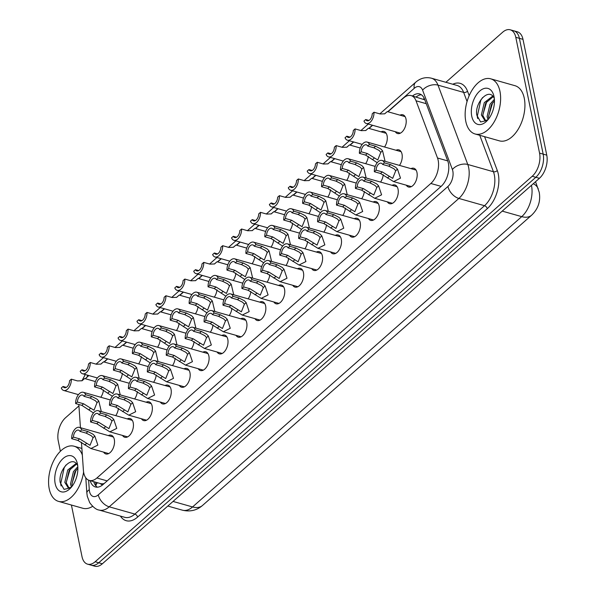 <?xml version="1.0" encoding="UTF-8"?>
<svg xmlns="http://www.w3.org/2000/svg" width="596" height="596" viewBox="0 0 596 596"><rect width="100%" height="100%" fill="white"/><g stroke="black" fill="none" stroke-linecap="round" stroke-linejoin="round"><path stroke-width="0.89" d="M399.983 115.162A9.745 5.632 105.8 0 1 402.844 114.782A9.745 5.632 105.8 0 1 405.995 119.036A9.745 5.632 105.8 0 1 404.051 129.384A9.745 5.632 105.8 0 1 397.532 133.534A9.745 5.632 105.8 0 1 395.297 131.709M381.06 131.85A9.745 5.632 105.8 0 1 383.928 131.47A9.745 5.632 105.8 0 1 387.08 135.724A9.745 5.632 105.8 0 1 384.539 146.996M396.012 150.244A9.745 5.632 105.8 0 1 398.873 149.864A9.745 5.632 105.8 0 1 402.024 154.118A9.745 5.632 105.8 0 1 399.484 165.39M410.957 168.638A9.745 5.632 105.8 0 1 413.818 168.258A9.745 5.632 105.8 0 1 416.969 172.512A9.745 5.632 105.8 0 1 415.032 182.853A9.745 5.632 105.8 0 1 408.513 187.01A9.745 5.632 105.8 0 1 406.271 185.185M392.041 185.326A9.745 5.632 105.8 0 1 394.902 184.939A9.745 5.632 105.8 0 1 398.053 189.2A9.745 5.632 105.8 0 1 396.117 199.541A9.745 5.632 105.8 0 1 389.598 203.69A9.745 5.632 105.8 0 1 387.355 201.865M373.126 202.007A9.745 5.632 105.8 0 1 375.987 201.627A9.745 5.632 105.8 0 1 379.138 205.881A9.745 5.632 105.8 0 1 377.194 216.221A9.745 5.632 105.8 0 1 370.675 220.378A9.745 5.632 105.8 0 1 368.44 218.553M354.21 218.687A9.745 5.632 105.8 0 1 357.071 218.307A9.745 5.632 105.8 0 1 360.222 222.569A9.745 5.632 105.8 0 1 358.278 232.909A9.745 5.632 105.8 0 1 351.759 237.059A9.745 5.632 105.8 0 1 349.524 235.234M335.287 235.375A9.745 5.632 105.8 0 1 338.155 234.995A9.745 5.632 105.8 0 1 341.299 239.249A9.745 5.632 105.8 0 1 339.362 249.59A9.745 5.632 105.8 0 1 332.844 253.747A9.745 5.632 105.8 0 1 330.609 251.922M316.372 252.056A9.745 5.632 105.8 0 1 319.233 251.676A9.745 5.632 105.8 0 1 322.384 255.93A9.745 5.632 105.8 0 1 320.447 266.27A9.745 5.632 105.8 0 1 313.928 270.428A9.745 5.632 105.8 0 1 311.693 268.602M297.456 268.744A9.745 5.632 105.8 0 1 300.317 268.364A9.745 5.632 105.8 0 1 303.468 272.618A9.745 5.632 105.8 0 1 301.531 282.958A9.745 5.632 105.8 0 1 295.013 287.108A9.745 5.632 105.8 0 1 292.77 285.29M278.541 285.424A9.745 5.632 105.8 0 1 281.401 285.044A9.745 5.632 105.8 0 1 284.553 289.298A9.745 5.632 105.8 0 1 282.616 299.639A9.745 5.632 105.8 0 1 276.097 303.796A9.745 5.632 105.8 0 1 273.855 301.971M259.625 302.112A9.745 5.632 105.8 0 1 262.486 301.732A9.745 5.632 105.8 0 1 265.637 305.986A9.745 5.632 105.8 0 1 263.7 316.327A9.745 5.632 105.8 0 1 257.174 320.477A9.745 5.632 105.8 0 1 254.939 318.651M240.71 318.793A9.745 5.632 105.8 0 1 243.57 318.413A9.745 5.632 105.8 0 1 246.722 322.667A9.745 5.632 105.8 0 1 244.777 333.008A9.745 5.632 105.8 0 1 238.258 337.165A9.745 5.632 105.8 0 1 236.023 335.339M221.794 335.481A9.745 5.632 105.8 0 1 224.655 335.094A9.745 5.632 105.8 0 1 227.806 339.355A9.745 5.632 105.8 0 1 225.862 349.696A9.745 5.632 105.8 0 1 219.343 353.845A9.745 5.632 105.8 0 1 217.108 352.02M202.871 352.161A9.745 5.632 105.8 0 1 205.739 351.782A9.745 5.632 105.8 0 1 208.883 356.035A9.745 5.632 105.8 0 1 206.946 366.376A9.745 5.632 105.8 0 1 200.427 370.533A9.745 5.632 105.8 0 1 198.192 368.708M183.955 368.842A9.745 5.632 105.8 0 1 186.816 368.462A9.745 5.632 105.8 0 1 189.968 372.716A9.745 5.632 105.8 0 1 188.031 383.064A9.745 5.632 105.8 0 1 181.512 387.214A9.745 5.632 105.8 0 1 179.277 385.388M165.04 385.53A9.745 5.632 105.8 0 1 167.901 385.15A9.745 5.632 105.8 0 1 171.052 389.404A9.745 5.632 105.8 0 1 169.115 399.745A9.745 5.632 105.8 0 1 162.596 403.902A9.745 5.632 105.8 0 1 160.354 402.077M146.124 402.211A9.745 5.632 105.8 0 1 148.985 401.831A9.745 5.632 105.8 0 1 152.136 406.085A9.745 5.632 105.8 0 1 150.199 416.425A9.745 5.632 105.8 0 1 143.681 420.582A9.745 5.632 105.8 0 1 141.438 418.757M127.209 418.899A9.745 5.632 105.8 0 1 130.07 418.519A9.745 5.632 105.8 0 1 133.221 422.773A9.745 5.632 105.8 0 1 131.284 433.113A9.745 5.632 105.8 0 1 124.758 437.263A9.745 5.632 105.8 0 1 122.523 435.438M108.293 435.579A9.745 5.632 105.8 0 1 111.154 435.199A9.745 5.632 105.8 0 1 114.305 439.453A9.745 5.632 105.8 0 1 112.361 449.794A9.745 5.632 105.8 0 1 105.842 453.951A9.745 5.632 105.8 0 1 103.607 452.126M81.451 442.239L83.403 470.318A17.195 9.938 -74.2 0 0 83.753 472.904A17.195 9.938 -74.2 0 0 89.311 480.413A17.195 9.938 -74.2 0 0 96.895 477.992L430.826 183.471A17.195 9.938 -74.2 0 0 437.516 158.007L416.03 100.791A17.195 9.938 -74.2 0 0 411.128 95.591A17.195 9.938 -74.2 0 0 403.544 98.02L387.959 111.765M104.233 483.49A17.195 9.938 105.8 0 1 100.568 483.602A17.195 9.938 105.8 0 1 100.359 483.535A5.729 3.315 -74.2 0 0 103.764 483.907M424.792 99.83L411.128 95.591M78.828 404.49L80.445 427.697M88.871 375.547L86.107 377.983A17.195 9.938 -74.2 0 0 85.332 378.713M372.619 125.294L369.043 128.445M353.704 141.975L350.128 145.133M334.788 158.655L331.212 161.814M315.873 175.343L312.289 178.495M296.957 192.024L293.374 195.183M278.034 208.712L274.458 211.863M259.118 225.392L255.542 228.551M240.203 242.08L236.627 245.232M221.287 258.761L217.711 261.92M202.372 275.441L198.796 278.6M183.456 292.129L179.873 295.281M164.541 308.81L160.957 311.969M145.618 325.498L142.042 328.649M126.702 342.178L123.126 345.337M107.787 358.866L104.211 362.018M122.389 373.223A9.745 5.632 105.8 0 1 119.707 380.568M141.304 356.535A9.745 5.632 105.8 0 1 138.622 363.888M160.22 339.854A9.745 5.632 105.8 0 1 157.538 347.2M179.135 323.166A9.745 5.632 105.8 0 1 176.461 330.519M198.051 306.486A9.745 5.632 105.8 0 1 195.376 313.839M216.974 289.798A9.745 5.632 105.8 0 1 214.292 297.151M235.889 273.117A9.745 5.632 105.8 0 1 233.207 280.47M254.805 256.436A9.745 5.632 105.8 0 1 252.123 263.782M273.72 239.748A9.745 5.632 105.8 0 1 271.038 247.102M292.636 223.068A9.745 5.632 105.8 0 1 289.954 230.414M311.552 206.38A9.745 5.632 105.8 0 1 308.877 213.733M330.467 189.699A9.745 5.632 105.8 0 1 327.793 197.053M349.39 173.011A9.745 5.632 105.8 0 1 346.708 180.364M368.306 156.331A9.745 5.632 105.8 0 1 365.624 163.684M103.473 389.903A9.745 5.632 105.8 0 1 100.791 397.256M137.333 391.617A9.745 5.632 105.8 0 1 134.651 398.962M156.249 374.929A9.745 5.632 105.8 0 1 153.574 382.282M175.164 358.248A9.745 5.632 105.8 0 1 172.49 365.601M194.087 341.56A9.745 5.632 105.8 0 1 191.405 348.913M213.003 324.88A9.745 5.632 105.8 0 1 210.321 332.233M231.918 308.199A9.745 5.632 105.8 0 1 229.236 315.545M250.834 291.511A9.745 5.632 105.8 0 1 248.152 298.864M269.75 274.83A9.745 5.632 105.8 0 1 267.068 282.176M288.665 258.142A9.745 5.632 105.8 0 1 285.991 265.496M307.581 241.462A9.745 5.632 105.8 0 1 304.906 248.815M326.504 224.774A9.745 5.632 105.8 0 1 323.822 232.127M345.419 208.093A9.745 5.632 105.8 0 1 342.737 215.447M364.335 191.413A9.745 5.632 105.8 0 1 361.653 198.759M383.25 174.725A9.745 5.632 105.8 0 1 380.568 182.078M118.418 408.297A9.745 5.632 105.8 0 1 115.736 415.65M445.882 82.293L502.652 32.221A17.195 9.938 105.8 0 1 510.236 29.8A17.195 9.938 105.8 0 1 515.793 37.31L539.559 153.105L543.165 154.126A17.195 9.938 105.8 0 1 535.819 177.28L98.757 562.758A17.195 9.938 105.8 0 1 91.173 565.179A17.195 9.938 105.8 0 0 98.757 562.758L535.819 177.28A17.195 9.938 105.8 0 0 543.165 154.126L519.392 38.33L543.165 154.126L546.763 155.146A17.195 9.938 105.8 0 1 539.417 178.301L102.356 563.779A17.195 9.938 105.8 0 1 94.771 566.2L87.575 564.159A17.195 9.938 105.8 0 1 82.01 556.649L71.416 505.035M510.236 29.8L513.834 30.821A17.195 9.938 105.8 0 1 519.392 38.33A17.195 9.938 105.8 0 0 513.834 30.821L517.432 31.841A17.195 9.938 105.8 0 1 522.99 39.351L546.763 155.146M90.175 480.659A17.195 9.938 -74.2 0 0 95.442 486.977A17.195 9.938 -74.2 0 0 103.026 484.555L441.062 186.421A17.195 9.938 -74.2 0 0 447.745 160.95L424.538 99.137A17.195 9.938 -74.2 0 0 419.636 93.944A17.195 9.938 -74.2 0 0 412.507 95.986M97.327 487.193A17.195 9.938 105.8 0 1 93.773 481.68M60.382 451.291L58.244 440.854A17.195 9.938 105.8 0 1 65.59 417.699L78.925 405.928M539.559 153.105A17.195 9.938 105.8 0 1 532.221 176.267L95.151 561.737A17.195 9.938 105.8 0 1 87.575 564.159M416.105 97.006A17.195 9.938 105.8 0 1 421.35 94.749M73.442 437.114L79.618 438.865L90.033 445.301L93.08 437.665L91.322 435.736L86.137 433.121L79.961 431.37A5.729 3.315 -74.2 0 0 78.553 430.141A5.729 3.315 -74.2 0 0 73.442 437.114L71.684 438.671L77.86 440.414L90.927 448.535L108.703 453.571M71.684 438.671A8.597 4.969 -74.2 0 1 74.008 430.372A8.597 4.969 -74.2 0 1 79.335 427.384A8.597 4.969 -74.2 0 1 81.719 429.82L87.895 431.564L93.028 434.231L94.838 436.116L97.841 445.078L90.927 448.535M81.719 429.82L79.961 431.37M83.589 403.783L94.004 410.227L97.051 402.583L95.293 400.654L90.1 398.039L83.932 396.295A5.729 3.315 -74.2 0 0 82.524 395.059A5.729 3.315 -74.2 0 0 77.413 402.039L83.589 403.783L81.831 405.34L75.655 403.589L77.413 402.039M93.468 412.953L81.831 405.34M83.932 396.295L85.69 394.738L91.866 396.489L96.999 399.149L98.802 401.033L101.32 411.568M85.69 394.738A8.597 4.969 -74.2 0 0 83.306 392.302A8.597 4.969 -74.2 0 0 77.979 395.29A8.597 4.969 -74.2 0 0 75.655 403.589M81.89 380.822L84.632 378.52L82.054 380.755L77.495 380.918L71.326 379.168A8.597 4.969 -74.2 0 1 69.002 387.467A8.597 4.969 -74.2 0 1 63.675 390.454L78.456 394.641M66.298 387.385L63.049 386.469L61.291 388.018A8.597 4.969 -74.2 0 0 63.675 390.454M63.049 386.469A5.729 3.315 -74.2 0 0 64.457 387.698A5.729 3.315 -74.2 0 0 69.561 380.725L71.326 379.168M92.365 420.433L98.534 422.177L108.949 428.621L111.996 420.977L110.238 419.048L105.052 416.433L98.876 414.689A5.729 3.315 -74.2 0 0 97.468 413.46A5.729 3.315 -74.2 0 0 92.365 420.433L90.599 421.983L96.776 423.734L109.843 431.854L127.626 436.883M90.599 421.983A8.597 4.969 -74.2 0 1 92.924 413.684A8.597 4.969 -74.2 0 1 98.251 410.696A8.597 4.969 -74.2 0 1 100.635 413.132L106.811 414.883L111.944 417.543L113.754 419.435L116.756 428.39L109.843 431.854M100.635 413.132L98.876 414.689M111.281 403.745L117.449 405.496L127.864 411.933L130.911 404.297L129.153 402.367L123.968 399.752L117.792 398.001A5.729 3.315 -74.2 0 0 116.384 396.772A5.729 3.315 -74.2 0 0 111.281 403.745L109.515 405.302L115.691 407.053L128.758 415.166L146.541 420.202M109.515 405.302A8.597 4.969 -74.2 0 1 111.839 397.003A8.597 4.969 -74.2 0 1 117.166 394.016A8.597 4.969 -74.2 0 1 119.558 396.452L125.726 398.195L130.859 400.862L132.67 402.747L135.672 411.709L128.758 415.166M119.558 396.452L117.792 398.001M130.196 387.065L136.372 388.815L146.78 395.252L149.827 387.616L148.069 385.679L142.884 383.064L136.708 381.321A5.729 3.315 -74.2 0 0 135.307 380.092A5.729 3.315 -74.2 0 0 130.196 387.065L128.438 388.622L134.607 390.365L147.681 398.486L165.457 403.514M128.438 388.622A8.597 4.969 -74.2 0 1 130.762 380.315A8.597 4.969 -74.2 0 1 136.082 377.335A8.597 4.969 -74.2 0 1 138.473 379.764L144.642 381.514L149.782 384.174L151.585 386.066L154.588 395.021L147.681 398.486M138.473 379.764L136.708 381.321M149.112 370.384L155.288 372.127L165.703 378.572L168.743 370.928L166.992 368.998L161.799 366.384L155.623 364.633A5.729 3.315 -74.2 0 0 154.222 363.404A5.729 3.315 -74.2 0 0 149.112 370.384L147.354 371.934L153.522 373.685L166.597 381.798L184.373 386.834M147.354 371.934A8.597 4.969 -74.2 0 1 149.678 363.635A8.597 4.969 -74.2 0 1 154.997 360.647A8.597 4.969 -74.2 0 1 157.389 363.083L163.557 364.827L168.698 367.494L170.501 369.378L173.503 378.341L166.597 381.798M157.389 363.083L155.623 364.633M102.505 387.102L112.92 393.539L115.967 385.903L114.209 383.973L109.023 381.358L102.847 379.607A5.729 3.315 -74.2 0 0 101.439 378.378A5.729 3.315 -74.2 0 0 96.329 385.351L102.505 387.102L100.746 388.652L94.57 386.908L96.329 385.351M112.383 396.265L100.746 388.652M102.847 379.607L104.605 378.058L110.781 379.801L115.915 382.468L117.725 384.353L120.236 394.887M104.605 378.058A8.597 4.969 -74.2 0 0 102.221 375.622A8.597 4.969 -74.2 0 0 96.895 378.609A8.597 4.969 -74.2 0 0 94.57 386.908M121.42 370.414L131.835 376.858L134.882 369.215L133.124 367.285L127.939 364.67L121.763 362.927A5.729 3.315 -74.2 0 0 120.355 361.697A5.729 3.315 -74.2 0 0 115.251 368.671L121.42 370.414L119.662 371.971L113.486 370.22L115.251 368.671M131.306 379.585L119.662 371.971M121.763 362.927L123.521 361.37L129.697 363.12L134.83 365.78L136.64 367.672L139.151 378.199M123.521 361.37A8.597 4.969 -74.2 0 0 121.137 358.934A8.597 4.969 -74.2 0 0 115.81 361.921A8.597 4.969 -74.2 0 0 113.486 370.22M140.336 353.733L150.751 360.17L153.798 352.534L152.04 350.604L146.854 347.99L140.678 346.239A5.729 3.315 -74.2 0 0 139.27 345.01A5.729 3.315 -74.2 0 0 134.167 351.983L140.336 353.733L138.577 355.283L132.401 353.54L134.167 351.983M150.222 362.897L138.577 355.283M140.678 346.239L142.444 344.689L148.613 346.432L153.753 349.1L155.556 350.984L158.067 361.519M142.444 344.689A8.597 4.969 -74.2 0 0 140.053 342.253A8.597 4.969 -74.2 0 0 134.733 345.24A8.597 4.969 -74.2 0 0 132.401 353.54M83.589 471.995A28.66 16.561 105.8 0 1 58.505 501.378A28.66 16.561 105.8 0 1 49.237 488.862A28.66 16.561 105.8 0 1 54.936 458.443A28.66 16.561 105.8 0 1 74.113 446.233A28.66 16.561 105.8 0 1 82.345 455.046M92.626 506.339A28.66 16.561 105.8 0 1 82.807 508.261L58.505 501.378M76.646 464.046L69.151 470.423L66.231 482.775L68.957 487.93M76.161 463.494L67.721 470.02L64.8 482.373L68.22 487.811L71.17 487.416M77.875 468.218L74.865 472.039L71.945 484.392L72.272 486.031M77.815 466.698L73.435 471.637L70.514 483.989L71.416 487.126M77.733 465.811A12.956 7.487 105.8 0 0 77.465 465.29C72.198 454.457 57.894 470.423 60.218 482.514L64.033 489.376L70.827 487.804M55.175 483.624A18.685 10.803 105.8 0 1 62.863 458.719A18.685 10.803 105.8 0 1 77.264 463.189A18.685 10.803 105.8 0 1 77.443 463.986A18.685 10.803 105.8 0 1 70.075 488.586A18.685 10.803 105.8 0 1 55.175 483.624M76.012 470.311L71.907 484.086M70.298 468.694L66.193 482.469M66 464.984L64.189 467.748L60.665 483.937L61.105 485.963M499.955 91.337A28.66 16.561 105.8 0 1 494.255 121.755A28.66 16.561 105.8 0 1 475.079 133.973A28.66 16.561 105.8 0 1 465.811 121.457A28.66 16.561 105.8 0 1 471.518 91.039A28.66 16.561 105.8 0 1 490.694 78.821A28.66 16.561 105.8 0 1 499.955 91.337M490.694 78.821L514.996 85.705A28.66 16.561 105.8 0 1 524.264 98.221A28.66 16.561 105.8 0 1 518.557 128.632A28.66 16.561 105.8 0 1 499.381 140.85L475.079 133.973M493.227 96.641L485.725 103.019L482.805 115.371L485.531 120.526M492.743 96.09L484.295 102.616L481.374 114.961L484.794 120.407L487.744 120.012M494.457 100.813L491.439 104.635L488.519 116.987L488.854 118.626M494.389 99.294L490.016 104.233L487.096 116.585L487.997 119.721M494.308 98.407A12.956 7.487 105.8 0 0 494.039 97.886C488.772 87.053 474.468 103.019 476.793 115.11L480.607 121.971L487.401 120.399M471.749 116.22A18.685 10.803 105.8 0 1 479.445 91.315A18.685 10.803 105.8 0 1 493.838 95.785A18.685 10.803 105.8 0 1 494.017 96.582A18.685 10.803 105.8 0 1 486.649 121.182A18.685 10.803 105.8 0 1 471.749 116.22M492.587 102.907L488.489 116.682M486.872 101.29L482.767 115.065M482.574 97.58L480.763 100.344L477.247 116.525L477.679 118.552M168.027 353.696L174.203 355.447L184.618 361.884L187.666 354.248L185.907 352.318L180.715 349.696L174.546 347.952A5.729 3.315 -74.2 0 0 173.138 346.723A5.729 3.315 -74.2 0 0 168.027 353.696L166.269 355.253L172.438 356.997L185.512 365.117L203.288 370.146M166.269 355.253A8.597 4.969 -74.2 0 1 168.594 346.947A8.597 4.969 -74.2 0 1 173.92 343.966A8.597 4.969 -74.2 0 1 176.304 346.395L182.48 348.146L187.613 350.806L189.416 352.698L192.426 361.66L185.512 365.117M176.304 346.395L174.546 347.952M186.943 337.016L193.119 338.759L203.534 345.203L206.581 337.56L204.823 335.63L199.63 333.015L193.462 331.264A5.729 3.315 -74.2 0 0 192.054 330.035A5.729 3.315 -74.2 0 0 186.943 337.016L185.185 338.565L191.361 340.316L204.428 348.436L222.204 353.465M185.185 338.565A8.597 4.969 -74.2 0 1 187.509 330.266A8.597 4.969 -74.2 0 1 192.836 327.279A8.597 4.969 -74.2 0 1 195.22 329.715L201.396 331.465L206.529 334.125L208.332 336.01L211.342 344.972L204.428 348.436M195.22 329.715L193.462 331.264M205.858 320.328L212.034 322.078L222.45 328.515L225.497 320.879L223.738 318.949L218.553 316.334L212.377 314.584A5.729 3.315 -74.2 0 0 210.969 313.354A5.729 3.315 -74.2 0 0 205.858 320.328L204.1 321.885L210.276 323.628L223.344 331.748L241.119 336.785M204.1 321.885A8.597 4.969 -74.2 0 1 206.425 313.578A8.597 4.969 -74.2 0 1 211.751 310.598A8.597 4.969 -74.2 0 1 214.135 313.034L220.311 314.777L225.444 317.445L227.255 319.329L230.257 328.292L223.344 331.748M214.135 313.034L212.377 314.584M159.259 337.053L169.674 343.49L172.713 335.853L170.963 333.916L165.77 331.301L159.594 329.558A5.729 3.315 -74.2 0 0 158.193 328.329A5.729 3.315 -74.2 0 0 153.083 335.302L159.259 337.053L157.493 338.603L151.324 336.852L153.083 335.302M169.137 346.216L157.493 338.603M159.594 329.558L161.36 328.001L167.528 329.752L172.669 332.412L174.472 334.304L176.982 344.831M161.36 328.001A8.597 4.969 -74.2 0 0 158.968 325.572A8.597 4.969 -74.2 0 0 153.649 328.552A8.597 4.969 -74.2 0 0 151.324 336.852M178.174 320.365L188.589 326.809L191.629 319.165L189.878 317.236L184.685 314.621L178.509 312.87A5.729 3.315 -74.2 0 0 177.109 311.641A5.729 3.315 -74.2 0 0 171.998 318.622L178.174 320.365L176.409 321.922L170.24 320.171L171.998 318.622M188.053 329.528L176.409 321.922M178.509 312.87L180.275 311.321L186.451 313.064L191.584 315.731L193.387 317.616L195.898 328.15M180.275 311.321A8.597 4.969 -74.2 0 0 177.891 308.884A8.597 4.969 -74.2 0 0 172.564 311.872A8.597 4.969 -74.2 0 0 170.24 320.171M197.09 303.684L207.505 310.121L210.552 302.485L208.794 300.555L203.601 297.933L197.432 296.19A5.729 3.315 -74.2 0 0 196.024 294.96A5.729 3.315 -74.2 0 0 190.914 301.934L197.09 303.684L195.324 305.234L189.155 303.491L190.914 301.934M206.968 312.848L195.324 305.234M197.432 296.19L199.191 294.633L205.367 296.383L210.5 299.043L212.303 300.935L214.821 311.462M199.191 294.633A8.597 4.969 -74.2 0 0 196.807 292.204A8.597 4.969 -74.2 0 0 191.48 295.184A8.597 4.969 -74.2 0 0 189.155 303.491M224.781 303.647L230.95 305.39L241.365 311.835L244.412 304.191L242.654 302.261L237.469 299.646L231.293 297.903A5.729 3.315 -74.2 0 0 229.885 296.674A5.729 3.315 -74.2 0 0 224.781 303.647L223.016 305.197L229.192 306.947L242.259 315.068L260.042 320.097M223.016 305.197A8.597 4.969 -74.2 0 1 225.34 296.897A8.597 4.969 -74.2 0 1 230.667 293.91A8.597 4.969 -74.2 0 1 233.051 296.346L239.227 298.097L244.36 300.757L246.17 302.649L249.173 311.604L242.259 315.068M233.051 296.346L231.293 297.903M243.697 286.959L249.866 288.71L260.281 295.147L263.328 287.51L261.57 285.581L256.384 282.966L250.208 281.215A5.729 3.315 -74.2 0 0 248.8 279.986A5.729 3.315 -74.2 0 0 243.697 286.959L241.931 288.516L248.107 290.259L261.175 298.38L278.958 303.416M241.931 288.516A8.597 4.969 -74.2 0 1 244.256 280.217A8.597 4.969 -74.2 0 1 249.582 277.229A8.597 4.969 -74.2 0 1 251.974 279.666L258.142 281.409L263.283 284.076L265.086 285.961L268.088 294.923L261.175 298.38M251.974 279.666L250.208 281.215M262.613 270.279L268.789 272.029L279.204 278.466L282.243 270.83L280.485 268.893L275.3 266.278L269.124 264.535A5.729 3.315 -74.2 0 0 267.723 263.305A5.729 3.315 -74.2 0 0 262.613 270.279L260.854 271.828L267.023 273.579L280.098 281.699L297.873 286.728M260.854 271.828A8.597 4.969 -74.2 0 1 263.179 263.529A8.597 4.969 -74.2 0 1 268.498 260.549A8.597 4.969 -74.2 0 1 270.889 262.978L277.058 264.728L282.199 267.388L284.001 269.28L287.004 278.235L280.098 281.699M270.889 262.978L269.124 264.535M281.528 253.598L287.704 255.341L298.119 261.786L301.159 254.142L299.408 252.212L294.215 249.597L288.039 247.847A5.729 3.315 -74.2 0 0 286.639 246.617A5.729 3.315 -74.2 0 0 281.528 253.598L279.77 255.148L285.938 256.898L299.013 265.011L316.789 270.048M279.77 255.148A8.597 4.969 -74.2 0 1 282.094 246.848A8.597 4.969 -74.2 0 1 287.421 243.861A8.597 4.969 -74.2 0 1 289.805 246.297L295.974 248.04L301.114 250.707L302.917 252.592L305.919 261.555L299.013 265.011M289.805 246.297L288.039 247.847M300.444 236.91L306.62 238.661L317.035 245.098L320.082 237.461L318.324 235.532L313.131 232.909L306.962 231.166A5.729 3.315 -74.2 0 0 305.554 229.937A5.729 3.315 -74.2 0 0 300.444 236.91L298.685 238.467L304.854 240.21L317.929 248.331L335.704 253.36M298.685 238.467A8.597 4.969 -74.2 0 1 301.01 230.16A8.597 4.969 -74.2 0 1 306.337 227.18A8.597 4.969 -74.2 0 1 308.721 229.609L314.897 231.36L320.03 234.019L321.833 235.912L324.842 244.867L317.929 248.331M308.721 229.609L306.962 231.166M216.005 286.996L226.42 293.441L229.467 285.797L227.709 283.867L222.517 281.252L216.348 279.502A5.729 3.315 -74.2 0 0 214.94 278.272A5.729 3.315 -74.2 0 0 209.829 285.253L216.005 286.996L214.247 288.553L208.071 286.803L209.829 285.253M225.884 296.167L214.247 288.553M216.348 279.502L218.106 277.952L224.282 279.703L229.415 282.362L231.218 284.247L233.736 294.782M218.106 277.952A8.597 4.969 -74.2 0 0 215.722 275.516A8.597 4.969 -74.2 0 0 210.395 278.503A8.597 4.969 -74.2 0 0 208.071 286.803M234.921 270.316L245.336 276.753L248.383 269.116L246.625 267.187L241.44 264.572L235.264 262.821A5.729 3.315 -74.2 0 0 233.855 261.592A5.729 3.315 -74.2 0 0 228.745 268.565L234.921 270.316L233.163 271.865L226.987 270.122L228.745 268.565M244.8 279.479L233.163 271.865M235.264 262.821L237.022 261.272L243.198 263.015L248.331 265.682L250.141 267.567L252.652 278.094M237.022 261.272A8.597 4.969 -74.2 0 0 234.638 258.835A8.597 4.969 -74.2 0 0 229.311 261.815A8.597 4.969 -74.2 0 0 226.987 270.122M253.836 253.628L264.251 260.072L267.299 252.428L265.54 250.499L260.355 247.884L254.179 246.141A5.729 3.315 -74.2 0 0 252.771 244.904A5.729 3.315 -74.2 0 0 247.668 251.885L253.836 253.628L252.078 255.185L245.902 253.434L247.668 251.885M263.723 262.799L252.078 255.185M254.179 246.141L255.937 244.584L262.113 246.334L267.246 248.994L269.057 250.886L271.567 261.413M255.937 244.584A8.597 4.969 -74.2 0 0 253.553 242.147A8.597 4.969 -74.2 0 0 248.227 245.135A8.597 4.969 -74.2 0 0 245.902 253.434M272.752 236.947L283.167 243.384L286.214 235.748L284.456 233.818L279.271 231.203L273.095 229.453A5.729 3.315 -74.2 0 0 271.687 228.223A5.729 3.315 -74.2 0 0 266.583 235.196L272.752 236.947L270.994 238.497L264.818 236.754L266.583 235.196M282.638 246.111L270.994 238.497M273.095 229.453L274.86 227.903L281.029 229.646L286.169 232.313L287.972 234.198L290.483 244.732M274.86 227.903A8.597 4.969 -74.2 0 0 272.469 225.467A8.597 4.969 -74.2 0 0 267.15 228.454A8.597 4.969 -74.2 0 0 264.818 236.754M291.675 220.259L302.09 226.704L305.13 219.06L303.379 217.13L298.186 214.515L292.01 212.772A5.729 3.315 -74.2 0 0 290.61 211.543A5.729 3.315 -74.2 0 0 285.499 218.516L291.675 220.259L289.909 221.816L283.741 220.066L285.499 218.516M301.554 229.43L289.909 221.816M292.01 212.772L293.776 211.215L299.944 212.966L305.085 215.625L306.888 217.518L309.399 228.045M293.776 211.215A8.597 4.969 -74.2 0 0 291.384 208.779A8.597 4.969 -74.2 0 0 286.065 211.766A8.597 4.969 -74.2 0 0 283.741 220.066M319.359 220.229L325.535 221.973L335.95 228.417L338.997 220.773L337.239 218.844L332.046 216.229L325.878 214.478A5.729 3.315 -74.2 0 0 324.47 213.249A5.729 3.315 -74.2 0 0 319.359 220.229L317.601 221.779L323.777 223.53L336.844 231.643L354.62 236.679M317.601 221.779A8.597 4.969 -74.2 0 1 319.925 213.48A8.597 4.969 -74.2 0 1 325.252 210.492A8.597 4.969 -74.2 0 1 327.636 212.928L333.812 214.672L338.945 217.339L340.748 219.224L343.758 228.186L336.844 231.643M327.636 212.928L325.878 214.478M338.275 203.541L344.451 205.292L354.866 211.729L357.913 204.093L356.155 202.163L350.97 199.548L344.793 197.797A5.729 3.315 -74.2 0 0 343.385 196.568A5.729 3.315 -74.2 0 0 338.275 203.541L336.517 205.099L342.693 206.842L355.76 214.962L373.536 219.999M336.517 205.099A8.597 4.969 -74.2 0 1 338.841 196.792A8.597 4.969 -74.2 0 1 344.168 193.812A8.597 4.969 -74.2 0 1 346.552 196.24L352.728 197.991L357.861 200.658L359.671 202.543L362.673 211.505L355.76 214.962M346.552 196.24L344.793 197.797M357.198 186.861L363.366 188.604L373.781 195.048L376.828 187.405L375.07 185.475L369.885 182.86L363.709 181.117A5.729 3.315 -74.2 0 0 362.301 179.88A5.729 3.315 -74.2 0 0 357.198 186.861L355.432 188.411L361.608 190.161L374.675 198.282L392.459 203.31M355.432 188.411A8.597 4.969 -74.2 0 1 357.756 180.111A8.597 4.969 -74.2 0 1 363.083 177.124A8.597 4.969 -74.2 0 1 365.467 179.56L371.643 181.311L376.776 183.97L378.587 185.855L381.589 194.817L374.675 198.282M365.467 179.56L363.709 181.117M376.113 170.173L382.282 171.924L392.697 178.36L395.744 170.724L393.986 168.795L388.801 166.18L382.625 164.429A5.729 3.315 -74.2 0 0 381.216 163.2A5.729 3.315 -74.2 0 0 376.113 170.173L374.348 171.73L380.524 173.473L393.591 181.594L411.374 186.63M374.348 171.73A8.597 4.969 -74.2 0 1 376.679 163.431A8.597 4.969 -74.2 0 1 381.999 160.443A8.597 4.969 -74.2 0 1 384.39 162.879L390.559 164.623L395.699 167.29L397.502 169.175L400.505 178.137L393.591 181.594M384.39 162.879L382.625 164.429M310.59 203.579L321.006 210.023L324.045 202.379L322.294 200.45L317.102 197.835L310.933 196.084A5.729 3.315 -74.2 0 0 309.525 194.855A5.729 3.315 -74.2 0 0 304.414 201.828L310.59 203.579L308.825 205.136L302.656 203.385L304.414 201.828M320.469 212.742L308.825 205.136M310.933 196.084L312.691 194.534L318.867 196.278L324 198.945L325.803 200.83L328.314 211.364M312.691 194.534A8.597 4.969 -74.2 0 0 310.307 192.098A8.597 4.969 -74.2 0 0 304.981 195.086A8.597 4.969 -74.2 0 0 302.656 203.385M329.506 186.898L339.921 193.335L342.968 185.699L341.21 183.769L336.017 181.147L329.849 179.403A5.729 3.315 -74.2 0 0 328.441 178.174A5.729 3.315 -74.2 0 0 323.33 185.147L329.506 186.898L327.74 188.448L321.572 186.704L323.33 185.147M339.385 196.062L327.74 188.448M329.849 179.403L331.607 177.846L337.783 179.597L342.916 182.257L344.719 184.149L347.237 194.676M331.607 177.846A8.597 4.969 -74.2 0 0 329.223 175.418A8.597 4.969 -74.2 0 0 323.896 178.398A8.597 4.969 -74.2 0 0 321.572 186.704M348.422 170.21L358.837 176.654L361.884 169.011L360.126 167.081L354.933 164.466L348.764 162.715A5.729 3.315 -74.2 0 0 347.356 161.486A5.729 3.315 -74.2 0 0 342.246 168.467L348.422 170.21L346.663 171.767L340.487 170.016L342.246 168.467M358.3 179.374L346.663 171.767M348.764 162.715L350.522 161.166L356.699 162.909L361.832 165.576L363.635 167.461L366.153 177.995M350.522 161.166A8.597 4.969 -74.2 0 0 348.139 158.73A8.597 4.969 -74.2 0 0 342.812 161.717A8.597 4.969 -74.2 0 0 340.487 170.016M367.337 153.53L377.752 159.966L380.799 152.33L379.041 150.401L373.856 147.786L367.68 146.035A5.729 3.315 -74.2 0 0 366.272 144.806A5.729 3.315 -74.2 0 0 361.169 151.779L367.337 153.53L365.579 155.079L359.403 153.336L361.169 151.779M377.216 162.693L365.579 155.079M367.68 146.035L369.438 144.478L375.614 146.229L380.747 148.896L382.558 150.781L385.068 161.307M369.438 144.478A8.597 4.969 -74.2 0 0 367.054 142.049A8.597 4.969 -74.2 0 0 361.727 145.029A8.597 4.969 -74.2 0 0 359.403 153.336M100.806 364.134L103.555 361.832L100.97 364.074L96.41 364.231L90.242 362.487A8.597 4.969 -74.2 0 1 87.917 370.786A8.597 4.969 -74.2 0 1 82.591 373.767L97.371 377.953M85.213 370.705L81.965 369.781L80.207 371.338A8.597 4.969 -74.2 0 0 82.591 373.767M81.965 369.781A5.729 3.315 -74.2 0 0 83.373 371.01A5.729 3.315 -74.2 0 0 88.476 364.037L90.242 362.487M119.729 347.453L122.471 345.151L119.885 347.386L115.333 347.55L109.157 345.799A8.597 4.969 -74.2 0 1 106.833 354.099A8.597 4.969 -74.2 0 1 101.506 357.086L116.287 361.273M104.129 354.017L100.88 353.1L99.122 354.65A8.597 4.969 -74.2 0 0 101.506 357.086M100.88 353.1A5.729 3.315 -74.2 0 0 102.289 354.329A5.729 3.315 -74.2 0 0 107.399 347.356L109.157 345.799M138.644 330.765L141.386 328.463L138.801 330.705L134.249 330.862L128.073 329.119A8.597 4.969 -74.2 0 1 125.749 337.418A8.597 4.969 -74.2 0 1 120.422 340.405L135.21 344.585M123.044 337.336L119.796 336.412L118.038 337.969A8.597 4.969 -74.2 0 0 120.422 340.405M119.796 336.412A5.729 3.315 -74.2 0 0 121.204 337.641A5.729 3.315 -74.2 0 0 126.315 330.668L128.073 329.119M157.56 314.085L160.302 311.782L157.716 314.017L153.165 314.181L146.989 312.431A8.597 4.969 -74.2 0 1 144.664 320.737A8.597 4.969 -74.2 0 1 139.337 323.717L154.126 327.904M141.967 320.648L138.712 319.732L136.953 321.281A8.597 4.969 -74.2 0 0 139.337 323.717M138.712 319.732A5.729 3.315 -74.2 0 0 140.12 320.961A5.729 3.315 -74.2 0 0 145.23 313.988L146.989 312.431M176.476 297.397L179.217 295.095L176.639 297.337L172.08 297.493L165.904 295.75A8.597 4.969 -74.2 0 1 163.58 304.049A8.597 4.969 -74.2 0 1 158.26 307.037L173.041 311.216M160.883 303.967L157.635 303.051L155.869 304.601A8.597 4.969 -74.2 0 0 158.26 307.037M157.635 303.051A5.729 3.315 -74.2 0 0 159.035 304.28A5.729 3.315 -74.2 0 0 164.146 297.3L165.904 295.75M195.391 280.716L198.133 278.414L195.555 280.649L190.996 280.813L184.827 279.062A8.597 4.969 -74.2 0 1 182.495 287.369A8.597 4.969 -74.2 0 1 177.176 290.349L191.957 294.536M179.798 287.287L176.55 286.363L174.784 287.92A8.597 4.969 -74.2 0 0 177.176 290.349M176.55 286.363A5.729 3.315 -74.2 0 0 177.958 287.592A5.729 3.315 -74.2 0 0 183.061 280.619L184.827 279.062M214.307 264.035L217.048 261.733L214.471 263.968L209.911 264.132L203.743 262.382A8.597 4.969 -74.2 0 1 201.418 270.681A8.597 4.969 -74.2 0 1 196.091 273.668L210.872 277.855M198.714 270.599L195.466 269.683L193.707 271.232A8.597 4.969 -74.2 0 0 196.091 273.668M195.466 269.683A5.729 3.315 -74.2 0 0 196.874 270.912A5.729 3.315 -74.2 0 0 201.977 263.931L203.743 262.382M233.222 247.347L235.971 245.045L233.386 247.28L228.834 247.444L222.658 245.694A8.597 4.969 -74.2 0 1 220.334 254A8.597 4.969 -74.2 0 1 215.007 256.98L229.788 261.167M217.629 253.918L214.381 252.995L212.623 254.552A8.597 4.969 -74.2 0 0 215.007 256.98M214.381 252.995A5.729 3.315 -74.2 0 0 215.789 254.224A5.729 3.315 -74.2 0 0 220.893 247.251L222.658 245.694M252.145 230.667L254.887 228.365L252.302 230.6L247.75 230.764L241.574 229.013A8.597 4.969 -74.2 0 1 239.249 237.312A8.597 4.969 -74.2 0 1 233.923 240.3L248.703 244.487M236.545 237.23L233.297 236.314L231.539 237.864A8.597 4.969 -74.2 0 0 233.923 240.3M233.297 236.314A5.729 3.315 -74.2 0 0 234.705 237.543A5.729 3.315 -74.2 0 0 239.815 230.57L241.574 229.013M271.061 213.979L273.802 211.677L271.217 213.919L266.665 214.076L260.489 212.332A8.597 4.969 -74.2 0 1 258.165 220.632A8.597 4.969 -74.2 0 1 252.838 223.619L267.626 227.799M255.46 220.55L252.212 219.626L250.454 221.183A8.597 4.969 -74.2 0 0 252.838 223.619M252.212 219.626A5.729 3.315 -74.2 0 0 253.62 220.855A5.729 3.315 -74.2 0 0 258.731 213.882L260.489 212.332M289.976 197.298L292.718 194.996L290.133 197.231L285.581 197.395L279.405 195.644A8.597 4.969 -74.2 0 1 277.08 203.944A8.597 4.969 -74.2 0 1 271.754 206.931L286.542 211.118M274.384 203.862L271.128 202.945L269.37 204.495A8.597 4.969 -74.2 0 0 271.754 206.931M271.128 202.945A5.729 3.315 -74.2 0 0 272.536 204.175A5.729 3.315 -74.2 0 0 277.647 197.201L279.405 195.644M308.892 180.61L311.634 178.308L309.056 180.551L304.496 180.707L298.32 178.964A8.597 4.969 -74.2 0 1 295.996 187.263A8.597 4.969 -74.2 0 1 290.677 190.251L305.457 194.43M293.299 187.181L290.051 186.257L288.285 187.814A8.597 4.969 -74.2 0 0 290.677 190.251M290.051 186.257A5.729 3.315 -74.2 0 0 291.451 187.494A5.729 3.315 -74.2 0 0 296.562 180.513L298.32 178.964M327.807 163.93L330.549 161.628L327.971 163.863L323.412 164.027L317.243 162.276A8.597 4.969 -74.2 0 1 314.911 170.583A8.597 4.969 -74.2 0 1 309.592 173.563L324.373 177.75M312.215 170.493L308.966 169.577L307.201 171.126A8.597 4.969 -74.2 0 0 309.592 173.563M308.966 169.577A5.729 3.315 -74.2 0 0 310.374 170.806A5.729 3.315 -74.2 0 0 315.478 163.833L317.243 162.276M346.723 147.242L349.465 144.947L346.887 147.182L342.327 147.339L336.159 145.595A8.597 4.969 -74.2 0 1 333.834 153.895A8.597 4.969 -74.2 0 1 328.508 156.882L343.289 161.062M331.13 153.813L327.882 152.896L326.124 154.446A8.597 4.969 -74.2 0 0 328.508 156.882M327.882 152.896A5.729 3.315 -74.2 0 0 329.29 154.126A5.729 3.315 -74.2 0 0 334.393 147.145L336.159 145.595M365.639 130.561L368.388 128.259L365.802 130.494L361.25 130.658L355.074 128.907A8.597 4.969 -74.2 0 1 352.75 137.214A8.597 4.969 -74.2 0 1 347.423 140.194L362.204 144.381M350.046 137.132L346.798 136.208L345.039 137.765A8.597 4.969 -74.2 0 0 347.423 140.194M346.798 136.208A5.729 3.315 -74.2 0 0 348.206 137.438A5.729 3.315 -74.2 0 0 353.316 130.464L355.074 128.907M384.562 113.881L387.303 111.579L384.718 113.814L380.166 113.978L373.99 112.227A8.597 4.969 -74.2 0 1 371.666 120.526A8.597 4.969 -74.2 0 1 366.339 123.514L400.393 133.154M368.961 120.444L365.713 119.528L363.955 121.077A8.597 4.969 -74.2 0 0 366.339 123.514M365.713 119.528A5.729 3.315 -74.2 0 0 367.121 120.757A5.729 3.315 -74.2 0 0 372.232 113.776L373.99 112.227M97.468 482.723A17.195 7.413 176 0 0 95.941 485.949M424.24 98.422A17.195 11.041 159.4 0 0 423.369 99.1M107.168 480.897L96.895 477.992M426.244 103.682L416.03 100.791M447.73 160.898L437.516 158.007M441.1 186.384L430.826 183.471M535.551 181.713L539.216 192.27C540.766 201.187 538.233 208.838 531.61 215.208A20.063 12.188 -131.4 0 1 521.723 216.639A22.924 13.246 -74.2 0 0 531.52 185.766A22.924 13.246 -74.2 0 0 531.431 185.349M538.24 188.865A20.063 12.881 159.4 0 0 533.301 183.702M173.049 501.43L192.56 506.95A20.063 12.188 48.6 0 0 202.446 505.52C196.687 510.444 190.027 511.994 182.451 510.183A22.924 13.246 -74.2 0 0 192.56 506.95L521.723 216.639L502.212 211.118M539.417 178.301L532.221 176.267M102.356 563.779L95.151 561.737M522.99 39.351L515.793 37.31M88.625 480.167L89.288 489.741A11.466 6.623 -74.2 0 0 89.519 491.462A11.466 6.623 -74.2 0 0 98.28 494.859L447.931 186.474A11.466 6.623 -74.2 0 0 452.826 171.037A11.466 6.623 -74.2 0 0 452.386 169.495L422.594 90.145A11.466 6.623 -74.2 0 0 414.272 88.297L387.735 111.698M422.594 90.145A11.466 7.361 159.4 0 1 437.986 85.131L463.636 92.395A22.924 13.246 -74.2 0 0 457.102 85.466L431.444 78.203A22.924 13.246 105.8 0 1 437.986 85.131L467.778 164.474A22.924 13.246 105.8 0 1 468.657 167.565A22.924 13.246 105.8 0 1 458.868 198.438L109.217 506.816A22.924 13.246 105.8 0 1 99.107 510.049L124.758 517.313A22.924 13.246 -74.2 0 0 134.867 514.08L484.518 205.702A22.924 13.246 -74.2 0 0 494.315 174.829A22.924 13.246 -74.2 0 0 493.436 171.737L479.75 135.292M484.578 136.663L497.28 170.486A25.792 14.907 105.8 0 1 487.252 208.689L137.601 517.075A2.868 1.743 48.6 0 0 134.867 514.08L109.217 506.816A11.466 6.966 -131.4 0 1 98.28 494.859M497.28 170.486A2.868 1.84 -20.6 0 1 493.436 171.737L467.778 164.474A11.466 7.361 159.4 0 0 452.386 169.495M137.601 517.075A25.792 14.907 105.8 0 1 120.444 516.091M452.781 84.245A25.792 14.907 105.8 0 1 467.488 91.136L469.179 95.651M447.931 186.474A11.466 6.966 -131.4 0 0 458.868 198.438L484.518 205.702A2.868 1.743 48.6 0 1 487.252 208.689M467.063 101.506L463.636 92.395A2.868 1.84 -20.6 0 0 467.488 91.136M372.396 125.227L368.82 128.386M353.48 141.915L349.904 145.066M334.565 158.596L330.989 161.754M315.649 175.276L312.073 178.435M296.733 191.964L293.15 195.115M277.818 208.645L274.235 211.804M258.895 225.333L255.319 228.484M239.979 242.013L236.403 245.172M221.064 258.701L217.488 261.853M202.148 275.382L198.572 278.541M183.233 292.062L179.657 295.221M164.317 308.75L160.734 311.902M145.402 325.431L141.818 328.59M126.479 342.119L122.903 345.27M107.563 358.799L103.987 361.958M88.648 375.487L87.5 376.501A11.466 6.623 -74.2 0 0 86.077 378.013M414.272 88.297A11.466 6.966 -131.4 0 1 415.688 82.248L379.823 113.881M87.5 376.501A11.466 6.966 -131.4 0 1 87.307 375.108M89.288 489.741A11.466 4.947 176 0 0 86.852 493.078L85.794 477.836M94.838 436.116L93.08 437.665M86.532 443.439L84.781 444.988M79.618 438.865L77.86 440.414M87.895 431.564L86.137 433.121M90.1 398.039L91.866 396.489M97.051 402.583L98.802 401.033M88.752 409.906L90.503 408.357M113.754 419.435L111.996 420.977M105.455 426.751L103.697 428.3M98.534 422.177L96.776 423.734M106.811 414.883L105.052 416.433M132.67 402.747L130.911 404.297M124.37 410.07L122.612 411.62M117.449 405.496L115.691 407.053M125.726 398.195L123.968 399.752M151.585 386.066L149.827 387.616M143.286 393.382L141.528 394.932M136.372 388.815L134.607 390.365M144.642 381.514L142.884 383.064M170.501 369.378L168.743 370.928M162.201 376.702L160.443 378.251M155.288 372.127L153.522 373.685M163.557 364.827L161.799 366.384M109.023 381.358L110.781 379.801M115.967 385.903L117.725 384.353M107.667 393.226L109.418 391.676M127.939 364.67L129.697 363.12M134.882 369.215L136.64 367.672M126.583 376.538L128.341 374.988M146.854 347.99L148.613 346.432M153.798 352.534L155.556 350.984M145.499 359.857L147.257 358.308M189.416 352.698L187.666 354.248M181.117 360.014L179.359 361.563M174.203 355.447L172.438 356.997M182.48 348.146L180.715 349.696M208.332 336.01L206.581 337.56M200.032 343.333L198.282 344.883M193.119 338.759L191.361 340.316M201.396 331.465L199.63 333.015M227.255 319.329L225.497 320.879M218.948 326.653L217.197 328.195M212.034 322.078L210.276 323.628M220.311 314.777L218.553 316.334M165.77 331.301L167.528 329.752M172.713 335.853L174.472 334.304M164.414 343.169L166.172 341.62M184.685 314.621L186.451 313.064M191.629 319.165L193.387 317.616M183.33 326.489L185.088 324.939M203.601 297.933L205.367 296.383M210.552 302.485L212.303 300.935M202.253 309.801L204.003 308.251M246.17 302.649L244.412 304.191M237.871 309.965L236.113 311.514M230.95 305.39L229.192 306.947M239.227 298.097L237.469 299.646M265.086 285.961L263.328 287.51M256.787 293.284L255.028 294.834M249.866 288.71L248.107 290.259M258.142 281.409L256.384 282.966M284.001 269.28L282.243 270.83M275.702 276.596L273.944 278.146M268.789 272.029L267.023 273.579M277.058 264.728L275.3 266.278M302.917 252.592L301.159 254.142M294.618 259.916L292.86 261.465M287.704 255.341L285.938 256.898M295.974 248.04L294.215 249.597M321.833 235.912L320.082 237.461M313.533 243.228L311.775 244.777M306.62 238.661L304.854 240.21M314.897 231.36L313.131 232.909M222.517 281.252L224.282 279.703M229.467 285.797L231.218 284.247M221.168 293.12L222.919 291.571M241.44 264.572L243.198 263.015M248.383 269.116L250.141 267.567M240.084 276.432L241.834 274.89M260.355 247.884L262.113 246.334M267.299 252.428L269.057 250.886M258.999 259.752L260.757 258.202M279.271 231.203L281.029 229.646M286.214 235.748L287.972 234.198M277.915 243.071L279.673 241.522M298.186 214.515L299.944 212.966M305.13 219.06L306.888 217.518M296.83 226.383L298.589 224.834M340.748 219.224L338.997 220.773M332.449 226.547L330.698 228.097M325.535 221.973L323.777 223.53M333.812 214.672L332.046 216.229M359.671 202.543L357.913 204.093M351.364 209.859L349.614 211.409M344.451 205.292L342.693 206.842M352.728 197.991L350.97 199.548M378.587 185.855L376.828 187.405M370.287 193.179L368.529 194.728M363.366 188.604L361.608 190.161M371.643 181.311L369.885 182.86M397.502 169.175L395.744 170.724M389.203 176.498L387.445 178.04M382.282 171.924L380.524 173.473M390.559 164.623L388.801 166.18M317.102 197.835L318.867 196.278M324.045 202.379L325.803 200.83M315.746 209.703L317.504 208.153M336.017 181.147L337.783 179.597M342.968 185.699L344.719 184.149M334.669 193.015L336.42 191.465M354.933 164.466L356.699 162.909M361.884 169.011L363.635 167.461M353.584 176.334L355.335 174.784M373.856 147.786L375.614 146.229M380.799 152.33L382.558 150.781M372.5 159.646L374.258 158.096M95.68 482.216L95.941 485.941M100.568 483.602L89.311 480.413M531.61 215.208L202.446 505.52M182.451 510.183L167.819 506.041M86.852 493.078L87.292 496.319L89.683 502.629C93.14 507.256 96.276 509.729 99.107 510.049M431.444 78.203C425.618 76.817 420.366 78.165 415.688 82.248M368.283 124.065L360.908 130.561M349.368 140.745L341.992 147.249M330.445 157.426L323.077 163.93M311.529 174.114L304.161 180.618M292.614 190.795L285.246 197.298M273.698 207.482L266.33 213.979M254.783 224.163L247.407 230.667M235.867 240.851L228.492 247.347M216.944 257.532L209.576 264.035M198.028 274.22L190.66 280.716M179.113 290.9L171.745 297.404M160.197 307.581L152.829 314.085M141.282 324.269L133.914 330.765M122.366 340.949L114.991 347.453M103.451 357.637L96.075 364.134M85.28 374.534L81.957 380.762M79.335 427.384L113.389 437.024M83.306 392.302L110.357 399.961M84.632 378.52L95.412 381.567M98.251 410.696L132.305 420.344M117.166 394.016L151.22 403.656M136.082 377.335L170.143 386.975M154.997 360.647L189.059 370.287M102.221 375.622L129.272 383.28M121.137 358.934L148.188 366.592M140.053 342.253L167.111 349.912M74.113 446.233L81.883 448.43M173.92 343.966L207.974 353.607M192.836 327.279L226.89 336.919M211.751 310.598L245.805 320.238M158.968 325.572L186.026 333.231M177.891 308.884L204.942 316.543M196.807 292.204L223.858 299.863M230.667 293.91L264.721 303.55M249.582 277.229L283.636 286.87M268.498 260.549L302.559 270.189M287.421 243.861L321.475 253.501M306.337 227.18L340.39 236.821M215.722 275.516L242.773 283.175M234.638 258.835L261.689 266.494M253.553 242.147L280.604 249.806M272.469 225.467L299.527 233.125M291.384 208.779L318.443 216.437M325.252 210.492L359.306 220.133M344.168 193.812L378.222 203.452M363.083 177.124L397.137 186.764M381.999 160.443L416.053 170.084M310.307 192.098L337.358 199.757M329.223 175.418L356.274 183.076M348.139 158.73L375.189 166.388M367.054 142.049L401.108 151.689M103.555 361.832L114.328 364.886M122.471 345.151L133.243 348.198M141.386 328.463L152.159 331.518M160.302 311.782L171.074 314.83M179.217 295.095L189.997 298.149M198.133 278.414L208.913 281.468M217.048 261.733L227.828 264.78M235.971 245.045L246.744 248.1M254.887 228.365L265.66 231.412M273.802 211.677L284.575 214.731M292.718 194.996L303.491 198.043M311.634 178.308L322.414 181.363M330.549 161.628L341.329 164.675M349.465 144.947L360.245 147.994M368.388 128.259L386.163 133.295M387.303 111.579L405.079 116.607"/></g></svg>
